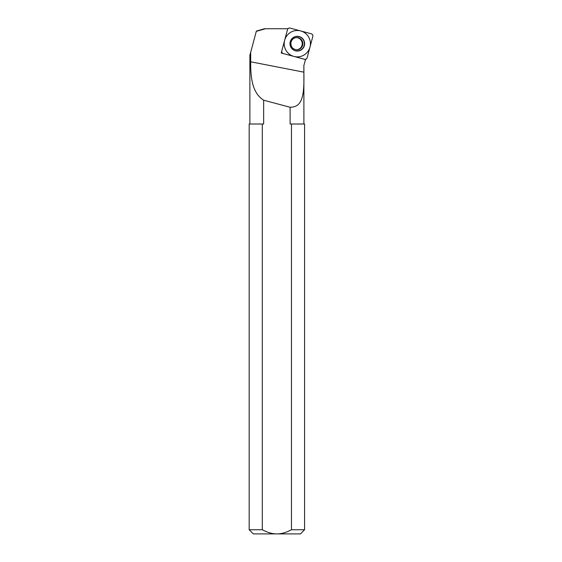 <?xml version="1.0" encoding="UTF-8"?>
<svg xmlns="http://www.w3.org/2000/svg" width="562" height="562" viewBox="0 0 562 562"><rect width="100%" height="100%" fill="white"/><g stroke="black" fill="none" stroke-linecap="round" stroke-linejoin="round"><path stroke-width="0.84" d="M256.363 31.093L264.421 28.732L287.716 28.732L281.246 53.011L305.489 59.544L303.866 65.508L305.489 59.544M250.694 61.792L303.866 72.161C304.471 97.437 301.822 107.075 290.111 107.258L290.111 124.005L291.467 124.005L291.467 529.748C286.114 532.572 281.246 533.963 276.883 533.9C272.514 533.963 267.653 532.572 262.292 529.748L262.292 124.005L263.655 124.005L263.655 100.212C251.79 92.765 250.589 76.404 250.694 61.792L250.687 52.273L249.879 55.294L256.293 31.36L265.461 28.732M303.866 72.161L303.866 65.508M263.655 100.212L290.111 107.258M291.467 124.005L304.576 124.005L304.576 529.748L300.424 533.9L253.343 533.9L249.184 529.748L249.184 124.005L262.292 124.005M291.467 529.748L304.576 529.748M262.292 529.748L249.184 529.748M312.816 36.488C313.062 35.146 312.542 34.247 311.271 33.79L290.154 28.1C288.819 27.854 287.927 28.374 287.47 29.653L281.815 50.889C281.569 52.224 282.089 53.123 283.36 53.58L304.478 59.27C305.812 59.523 306.704 59.003 307.154 57.717L312.809 36.502L307.154 57.717A2.213 2.206 89 0 1 304.464 59.27L283.374 53.587A2.213 2.206 89 0 1 281.822 50.868L287.47 29.674A2.213 2.206 89 0 1 290.168 28.107L311.25 33.79A2.213 2.206 89 0 1 312.809 36.502M304.393 45.592A7.369 7.327 -91 0 1 295.415 50.805A7.369 7.327 -91 0 1 290.238 41.778A7.369 7.327 -91 0 1 299.209 36.572A7.369 7.327 -91 0 1 304.393 45.592M296.385 37.619A6.091 6.063 -91 0 1 302.019 45.283A6.091 6.063 -91 0 1 296.588 49.786M304.147 45.557A7.208 7.173 89 0 0 299.075 36.727A7.208 7.173 89 0 0 290.294 41.82A7.208 7.173 -91 0 0 295.366 50.65A7.208 7.173 -91 0 0 304.147 45.557M284.646 40.267A13.193 13.116 89 0 0 293.919 56.425A13.193 13.116 89 0 0 309.985 47.103A13.193 13.116 89 0 0 300.712 30.945A13.193 13.116 89 0 0 284.646 40.267M302.658 45.276A6.091 6.063 -91 0 1 296.905 49.786C292.465 49.224 290.491 46.667 290.997 42.108C291.924 39.312 293.828 37.809 296.701 37.605A6.091 6.063 89 0 1 302.658 45.276M303.887 124.005L303.887 65.508M249.879 124.005L249.879 55.294"/></g></svg>
